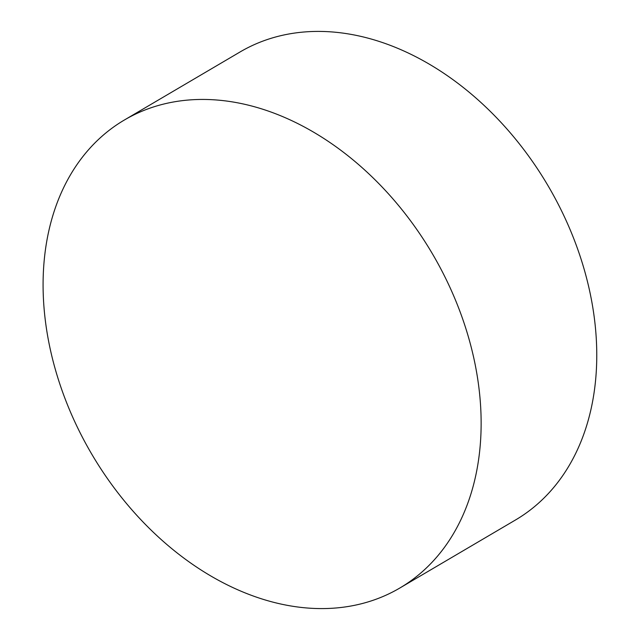 <?xml version="1.0" encoding="UTF-8"?>
<svg xmlns="http://www.w3.org/2000/svg" width="640" height="640" viewBox="0 0 640 640"><rect width="100%" height="100%" fill="white"/><g stroke="black" fill="none" stroke-linecap="round" stroke-linejoin="round"><path stroke-width="0.96" d="M263.824 599.544A271.528 197.608 59.5 0 1 55.92 371.448A271.528 197.608 59.5 0 1 124.44 119.976A271.528 197.608 59.5 0 1 260.4 108.488A271.528 197.608 59.5 0 1 468.304 336.584A271.528 197.608 59.5 0 1 399.784 588.048A271.528 197.608 59.5 0 1 263.824 599.544M124.44 119.976L240.088 51.952A271.528 197.608 59.5 0 1 376.048 40.456A271.528 197.608 59.5 0 1 596.76 353.264A271.528 197.608 59.5 0 1 515.432 520.024L399.784 588.048"/></g></svg>
